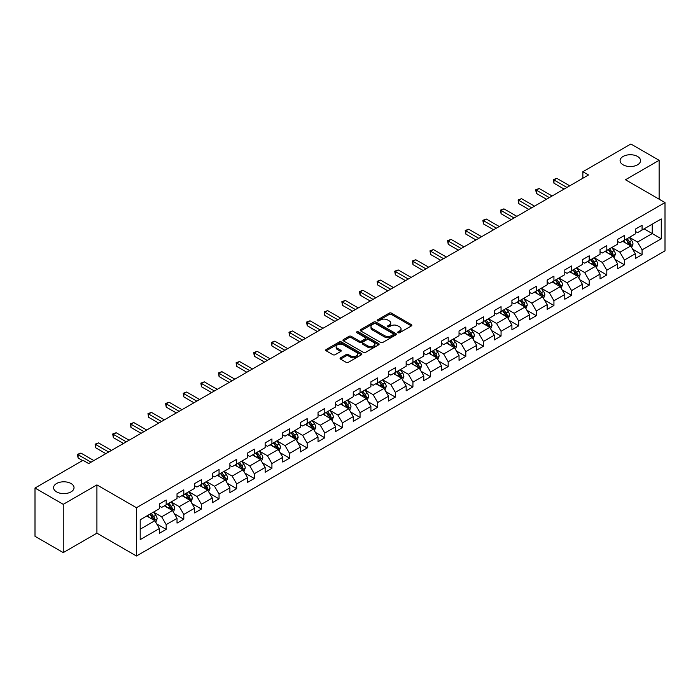 <?xml version="1.0" encoding="UTF-8"?>
<svg xmlns="http://www.w3.org/2000/svg" width="700" height="700" viewBox="0 0 700 700"><rect width="100%" height="100%" fill="white"/><g stroke="black" fill="none" stroke-linecap="round" stroke-linejoin="round"><path stroke-width="1.05" d="M398.046 332.736A1.094 0.63 0 0 0 399.604 332.736L411.39 325.929A1.566 0.901 0 0 0 411.845 325.29A1.566 0.901 0 0 0 411.39 324.651L391.422 313.127A1.566 0.901 0 0 0 389.209 313.127L377.422 319.926A1.094 0.63 0 0 0 377.099 320.373A1.094 0.63 0 0 0 377.422 320.828A1.094 0.63 0 0 0 378.971 320.828L380.502 319.944A5.022 2.896 0 0 1 387.599 319.944L389.261 320.906A5.022 2.896 0 0 1 390.731 322.954A5.022 2.896 0 0 1 389.261 325.001L387.739 325.885A1.094 0.63 0 0 0 387.415 326.331A1.094 0.63 0 0 0 387.739 326.777A1.094 0.63 0 0 0 389.287 326.777L390.81 325.894A5.022 2.896 0 0 1 397.915 325.894L399.578 326.856A5.022 2.896 0 0 1 401.047 328.904A5.022 2.896 0 0 1 399.578 330.96L398.046 331.835A1.094 0.63 0 0 0 397.731 332.281A1.094 0.63 0 0 0 398.046 332.736L398.046 331.835M71.041 483.525A10.229 5.906 0 0 0 59.894 482.248A10.229 5.906 0 0 0 53.585 487.699A10.229 5.906 0 0 0 56.578 491.873A10.229 5.906 0 0 0 67.725 493.159A10.229 5.906 0 0 0 74.034 487.699A10.229 5.906 0 0 0 71.041 483.525M637.543 156.459A10.229 5.906 0 0 0 626.404 155.181A10.229 5.906 0 0 0 620.086 160.633A10.229 5.906 0 0 0 623.079 164.806A10.229 5.906 0 0 0 634.226 166.093A10.229 5.906 0 0 0 640.544 160.633A10.229 5.906 0 0 0 637.543 156.459M340.524 357.814A1.566 0.901 0 0 0 340.06 358.453A1.566 0.901 0 0 0 340.524 359.1L346.124 362.329A1.566 0.901 0 0 0 348.338 362.329L361.428 354.777A1.566 0.901 0 0 0 361.882 354.13A1.566 0.901 0 0 0 361.428 353.491L341.46 341.967A1.566 0.901 0 0 0 339.246 341.967L326.156 349.527A1.566 0.901 0 0 0 325.701 350.166A1.566 0.901 0 0 0 326.156 350.805L332.92 354.707A1.566 0.901 0 0 0 335.142 354.707L340.743 351.479A1.566 0.901 0 0 0 341.197 350.84A1.566 0.901 0 0 0 340.743 350.192L337.391 348.259A4.191 2.424 0 0 1 336.158 346.544A4.191 2.424 0 0 1 338.748 344.312A4.191 2.424 0 0 1 343.324 344.838L356.466 352.424A4.191 2.424 0 0 1 357.691 354.13A4.191 2.424 0 0 1 355.101 356.37A4.191 2.424 0 0 1 350.525 355.845L348.338 354.585A1.566 0.901 0 0 0 346.124 354.585L340.524 357.814L340.524 359.1M96.915 484.899L63.245 504.332L35 488.031L35 536.296L63.245 552.606L96.915 533.173L136.456 556.001L136.456 507.727L96.915 484.899L96.915 533.173M659.129 199.185L659.129 160.309L625.459 179.751L665 202.58L136.456 507.727M659.129 160.309L630.875 143.999L582.864 171.727L582.864 178.246M35 488.031L83.02 460.302L88.664 463.566L588.508 174.982L582.864 171.727M380.608 342.414A1.566 0.901 0 0 0 382.83 342.414L395.911 334.863A1.566 0.901 0 0 0 396.375 334.224A1.566 0.901 0 0 0 395.911 333.585L375.953 322.053A1.566 0.901 0 0 0 373.739 322.053L360.649 329.613A1.566 0.901 0 0 0 360.185 330.251A1.566 0.901 0 0 0 360.649 330.89L380.608 342.414M357.262 332.973A1.094 0.63 0 0 1 358.374 333.121L378.648 344.829L365.584 352.371A1.566 0.901 0 0 1 363.361 352.371L343.402 340.848L343.402 339.57A1.566 0.901 0 0 0 342.947 340.209A1.566 0.901 0 0 0 343.402 340.848M343.402 339.57L349.002 336.332A1.566 0.901 0 0 1 351.225 336.332L359.319 341.005A1.566 0.901 0 0 0 361.533 341.005L365.251 338.861A1.566 0.901 0 0 0 365.706 338.223A1.566 0.901 0 0 0 365.251 337.584L356.825 332.719A1.094 0.63 0 0 1 356.501 332.273A1.094 0.63 0 0 1 357.175 331.686A1.094 0.63 0 0 1 358.374 331.817L378.674 343.534A1.566 0.901 0 0 1 379.129 344.181A1.566 0.901 0 0 1 378.674 344.82L378.674 343.534M136.456 556.001L665 250.854L665 202.58M156.739 523.941L166.171 529.384L166.171 524.624L177.021 518.359L177.021 523.119L183.803 519.207L183.803 514.447L194.644 508.183L194.644 512.942L201.425 509.031L201.425 504.271L212.275 498.006L212.275 502.775L219.048 498.855L219.048 494.095L229.898 487.83L229.898 492.599L236.679 488.679L236.679 483.919L247.52 477.654L247.52 482.423L254.301 478.502L254.301 473.742L265.151 467.477L265.151 472.246L271.924 468.326L271.924 463.566L282.774 457.301L282.774 462.07L289.555 458.15L289.555 453.39L300.396 447.125L300.396 451.894L307.178 447.974L307.178 443.214L318.027 436.949L318.027 441.717L324.809 437.797L324.809 433.037L335.65 426.773L335.65 431.541L342.431 427.621L342.431 422.861L353.273 416.605L353.273 421.365L360.054 417.445L360.054 412.685L370.904 406.429L370.904 411.189L377.685 407.269L377.685 402.509L388.526 396.252L388.526 401.012L395.308 397.101L395.308 392.332L406.158 386.076L406.158 390.836L412.93 386.925L412.93 382.156L423.78 375.9L423.78 380.66L430.561 376.749L430.561 371.98L441.402 365.724L441.402 370.484L448.184 366.572L448.184 361.804L459.034 355.547L459.034 360.308L465.806 356.396L465.806 351.627L476.656 345.371L476.656 350.131L483.438 346.22L483.438 341.451L494.279 335.195L494.279 339.955L501.06 336.044L501.06 331.275L511.91 325.019L511.91 329.779L518.683 325.868L518.683 321.099L529.532 314.842L529.532 319.602L536.314 315.691L536.314 310.922L547.155 304.666L547.155 309.426L553.936 305.515L553.936 300.755L564.786 294.49L564.786 299.25L571.559 295.339L571.559 290.579L582.409 284.314L582.409 289.074L589.19 285.162L589.19 280.402L600.031 274.137L600.031 278.898L606.812 274.986L606.812 270.226L617.663 263.961L617.663 268.721L624.435 264.81L624.435 260.05L635.285 253.785L635.285 258.545L642.066 254.634L642.066 249.874L661.273 238.779L661.273 218.951L652.234 224.166L652.234 233.564L661.273 238.779M166.171 529.384L159.399 533.295L159.399 528.535L140.192 539.63L140.192 519.794L159.399 508.707L159.399 503.948L166.171 500.028L166.171 504.796L177.021 498.531L177.021 493.771L183.803 489.851L183.803 494.62L194.644 488.355L194.644 483.595L201.425 479.675L201.425 484.444L212.275 478.179L212.275 473.419L219.048 469.499L219.048 474.267L229.898 468.002L229.898 463.242L236.679 459.323L236.679 464.091L247.52 457.826L247.52 453.066L254.301 449.155L254.301 453.915L265.151 447.65L265.151 442.89L271.924 438.979L271.924 443.739L282.774 437.474L282.774 432.714L289.555 428.803L289.555 433.562L300.396 427.297L300.396 422.537L307.178 418.626L307.178 423.386L318.027 417.121L318.027 412.361L324.809 408.45L324.809 413.21L335.65 406.945L335.65 402.185L342.431 398.274L342.431 403.034L353.273 396.769L353.273 392.009L360.054 388.098L360.054 392.858L370.904 386.592L370.904 381.832L377.685 377.921L377.685 382.681L388.526 376.416L388.526 371.656L395.308 367.745L395.308 372.505L406.158 366.24L406.158 361.48L412.93 357.569L412.93 362.329L423.78 356.064L423.78 351.304L430.561 347.392L430.561 352.152L441.402 345.887L441.402 341.127L448.184 337.216L448.184 341.976L459.034 335.711L459.034 330.951L465.806 327.04L465.806 331.8L476.656 325.535L476.656 320.775L483.438 316.864L483.438 321.624L494.279 315.359L494.279 310.599L501.06 306.688L501.06 311.447L511.91 305.183L511.91 300.422L518.683 296.511L518.683 301.271L529.532 295.006L529.532 290.246L536.314 286.335L536.314 291.095L547.155 284.83L547.155 280.07L553.936 276.159L553.936 280.919L564.786 274.662L564.786 269.894L571.559 265.983L571.559 270.743L582.409 264.486L582.409 259.717L589.19 255.806L589.19 260.566L600.031 254.31L600.031 249.541L606.812 245.63L606.812 250.39L617.663 244.134L617.663 239.365L624.435 235.454L624.435 240.214L635.285 233.957L635.285 229.189L642.066 225.277L642.066 230.037L661.273 218.951M164.369 505.838L172.498 510.536L161.656 516.793L153.519 512.102M159.399 506.1L161.656 507.404L166.171 504.796M161.656 516.793L166.171 524.624M172.498 510.536L177.021 518.359M181.991 495.661L190.129 500.36L179.279 506.616L171.15 501.926M177.021 495.924L179.279 497.227L183.803 494.62M179.279 506.616L183.803 514.447M190.129 500.36L194.644 508.183M199.614 485.485L207.751 490.184L196.91 496.44L188.773 491.75M194.644 485.748L196.91 487.051L201.425 484.444M196.91 496.44L201.425 504.271M207.751 490.184L212.275 498.006M217.245 475.309L225.382 480.008L214.532 486.264L206.395 481.574M212.275 475.571L214.532 476.875L219.048 474.267M214.532 486.264L219.048 494.095M225.382 480.008L229.898 487.83M234.868 465.133L243.005 469.831L232.155 476.088L224.026 471.398M229.898 465.395L232.155 466.699L236.679 464.091M232.155 476.088L236.679 483.919M243.005 469.831L247.52 477.654M252.499 454.956L260.627 459.655L249.786 465.911L241.649 461.221M247.52 455.219L249.786 456.523L254.301 453.915M249.786 465.911L254.301 473.742M260.627 459.655L265.151 467.477M270.121 444.78L278.259 449.479L267.409 455.735L259.271 451.045M265.151 445.043L267.409 446.346L271.924 443.739M267.409 455.735L271.924 463.566M278.259 449.479L282.774 457.301M287.744 434.604L295.881 439.303L285.031 445.567L276.902 440.869M282.774 434.866L285.031 436.17L289.555 433.562M285.031 445.567L289.555 453.39M295.881 439.303L300.396 447.125M305.375 424.428L313.504 429.126L302.662 435.391L294.525 430.692M300.396 424.69L302.662 425.994L307.178 423.386M302.662 435.391L307.178 443.214M313.504 429.126L318.027 436.949M322.998 414.251L331.135 418.95L320.285 425.215L312.148 420.516M318.027 414.514L320.285 415.817L324.809 413.21M320.285 425.215L324.809 433.037M331.135 418.95L335.65 426.773M340.62 404.075L348.757 408.774L337.908 415.039L329.779 410.34M335.65 404.338L337.908 405.641L342.431 403.034M337.908 415.039L342.431 422.861M348.757 408.774L353.273 416.605M358.251 393.899L366.38 398.598L355.539 404.863L347.401 400.164M353.273 394.161L355.539 395.465L360.054 392.858M355.539 404.863L360.054 412.685M366.38 398.598L370.904 406.429M375.874 383.723L384.011 388.421L373.161 394.686L365.024 389.988M370.904 383.985L373.161 385.289L377.685 382.681M373.161 394.686L377.685 402.509M384.011 388.421L388.526 396.252M393.496 373.546L401.634 378.245L390.784 384.51L382.655 379.811M388.526 373.809L390.784 375.113L395.308 372.505M390.784 384.51L395.308 392.332M401.634 378.245L406.158 386.076M411.127 363.37L419.256 368.069L408.415 374.334L400.277 369.635M406.158 363.632L408.415 364.936L412.93 362.329M408.415 374.334L412.93 382.156M419.256 368.069L423.78 375.9M428.75 353.194L436.887 357.892L426.037 364.158L417.9 359.459M423.78 353.456L426.037 354.76L430.561 352.152M426.037 364.158L430.561 371.98M436.887 357.892L441.402 365.724M446.373 343.017L454.51 347.716L443.66 353.981L435.531 349.283M441.402 343.28L443.66 344.584L448.184 341.976M443.66 353.981L448.184 361.804M454.51 347.716L459.034 355.547M464.004 332.841L472.133 337.54L461.291 343.805L453.154 339.106M459.034 333.104L461.291 334.408L465.806 331.8M461.291 343.805L465.806 351.627M472.133 337.54L476.656 345.371M481.626 322.665L489.764 327.364L478.914 333.629L470.776 328.93M476.656 322.928L478.914 324.231L483.438 321.624M478.914 333.629L483.438 341.451M489.764 327.364L494.279 335.195M499.249 312.489L507.386 317.188L496.536 323.453L488.407 318.754M494.279 312.751L496.536 314.055L501.06 311.447M496.536 323.453L501.06 331.275M507.386 317.188L511.91 325.019M516.88 302.312L525.009 307.011L514.168 313.276L506.03 308.578M511.91 302.575L514.168 303.879L518.683 301.271M514.168 313.276L518.683 321.099M525.009 307.011L529.532 314.842M534.503 292.136L542.64 296.835L531.79 303.1L523.653 298.401M529.532 292.399L531.79 293.703L536.314 291.095M531.79 303.1L536.314 310.922M542.64 296.835L547.155 304.666M552.125 281.96L560.262 286.659L549.421 292.924L541.284 288.225M547.155 282.223L549.421 283.526L553.936 280.919M549.421 292.924L553.936 300.755M560.262 286.659L564.786 294.49M569.756 271.793L577.885 276.483L567.044 282.748L558.906 278.049M564.786 272.046L567.044 273.35L571.559 270.743M567.044 282.748L571.559 290.579M577.885 276.483L582.409 284.314M587.379 261.616L595.516 266.306L584.666 272.571L576.538 267.873M582.409 261.87L584.666 263.174L589.19 260.566M584.666 272.571L589.19 280.402M595.516 266.306L600.031 274.137M605.001 251.44L613.139 256.13L602.298 262.395L594.16 257.696M600.031 251.694L602.298 252.998L606.812 250.39M602.298 262.395L606.812 270.226M613.139 256.13L617.663 263.961M622.633 241.264L630.77 245.954L619.92 252.219L611.782 247.52M617.663 241.517L619.92 242.83L624.435 240.214M619.92 252.219L624.435 260.05M630.77 245.954L635.285 253.785M644.096 228.865L652.234 233.564L637.543 242.043L629.414 237.344M635.285 231.341L637.543 232.654L642.066 230.037M637.543 242.043L642.066 249.874M63.245 504.332L63.245 552.606M140.192 529.191L154.875 520.712L146.737 516.014M154.875 520.712L159.399 528.535M632.634 249.182L642.066 254.634M615.003 259.359L624.435 264.81M597.38 269.535L606.812 274.986M579.758 279.711L589.19 285.162M562.126 289.887L571.559 295.339M544.504 300.064L553.936 305.515M526.881 310.24L536.314 315.691M509.25 320.416L518.683 325.868M491.627 330.592L501.06 336.044M473.996 340.769L483.438 346.22M456.374 350.945L465.806 356.396M438.751 361.121L448.184 366.572M421.12 371.297L430.561 376.749M403.498 381.474L412.93 386.925M385.875 391.65L395.308 397.101M368.244 401.826L377.685 407.269M350.621 412.002L360.054 417.445M332.999 422.179L342.431 427.621M315.368 432.355L324.809 437.797M297.745 442.531L307.178 447.974M280.123 452.707L289.555 458.15M262.491 462.884L271.924 468.326M244.869 473.06L254.301 478.502M227.246 483.236L236.679 488.679M209.615 493.412L219.048 498.855M191.992 503.589L201.425 509.031M174.37 513.765L183.803 519.207M398.493 332.885L399.578 332.264A5.022 2.896 0 0 0 401.047 330.207L401.047 328.904M390.731 322.954L390.731 324.257A5.022 2.896 0 0 1 389.261 326.305L388.176 326.935M411.39 324.651L411.39 325.929L391.422 314.431A1.566 0.901 0 0 0 389.209 314.431L377.86 320.976M395.911 333.585L395.911 334.863L375.953 323.356A1.566 0.901 0 0 0 373.739 323.356L360.666 330.908M393.146 334.67A1.094 0.63 0 0 0 393.461 334.224A1.094 0.63 0 0 0 393.146 333.769L375.62 323.654A1.094 0.63 0 0 0 374.071 323.654L372.461 324.581A5.022 2.896 0 0 0 370.991 326.637A5.022 2.896 0 0 0 372.461 328.685L384.44 335.598A5.022 2.896 0 0 0 391.536 335.598L393.146 334.67L393.146 335.974A1.094 0.63 0 0 0 393.461 335.527L393.461 334.224M370.991 326.637L370.991 327.941A5.022 2.896 0 0 0 372.461 329.989L372.461 328.685M393.146 335.974L391.536 336.901A5.022 2.896 0 0 1 384.44 336.901L372.461 329.989M343.42 340.856L349.002 337.636L349.002 336.332M365.706 338.223L365.706 339.526A1.566 0.901 0 0 1 365.251 340.165L361.533 342.309A1.566 0.901 0 0 1 359.319 342.309L351.225 337.636A1.566 0.901 0 0 0 349.002 337.636M367.719 345.861A4.191 2.424 0 0 0 372.286 346.386A4.191 2.424 0 0 0 374.876 344.146A4.191 2.424 0 0 0 373.651 342.431L369.023 339.762A1.566 0.901 0 0 0 366.8 339.762L363.09 341.906A1.566 0.901 0 0 0 362.626 342.545A1.566 0.901 0 0 0 363.09 343.184L367.719 345.861L367.719 347.165A4.191 2.424 0 0 0 372.286 347.69A4.191 2.424 0 0 0 374.876 345.45L374.876 344.146M362.626 342.545L362.626 343.849A1.566 0.901 0 0 0 363.09 344.488L363.09 343.184M367.719 347.165L363.09 344.488M357.691 354.13L357.691 355.442A4.191 2.424 0 0 1 355.101 357.674A4.191 2.424 0 0 1 350.525 357.149L348.338 355.889A1.566 0.901 0 0 0 346.124 355.889L340.541 359.109M336.158 346.544L336.158 347.848A4.191 2.424 0 0 0 337.391 349.562L337.391 348.259M340.743 350.192L340.743 351.479L337.391 349.562M361.428 353.491L361.428 354.777L341.46 343.271A1.566 0.901 0 0 0 339.246 343.271L326.183 350.814M631.663 247.502L633.001 244.116A4.235 2.441 -120 0 0 631.654 240.511L629.317 237.396M625.258 242.777L623.674 240.66M630.114 245.578L630.718 244.3A4.235 2.441 -120 0 0 629.501 241.754L627.174 238.639M626.115 239.251L628.696 242.707A2.161 1.242 60 0 1 629.09 243.355L630.718 244.3M625.817 239.418L628.145 242.532A4.235 2.441 60 0 1 629.361 245.079M566.93 187.442L553.971 179.961L556.798 178.334L569.756 185.815M564.104 189.079L553.971 183.225L553.971 179.961L553.35 179.602L556.798 178.334M553.971 183.225L553.35 179.602M614.031 257.679L615.379 254.293A4.235 2.441 -120 0 0 614.023 250.688L611.695 247.572M607.626 252.954L606.043 250.836M612.483 255.754L613.095 254.476A4.235 2.441 -120 0 0 611.879 251.93L609.551 248.815M608.484 249.428L611.074 252.884A2.161 1.242 60 0 1 611.468 253.531L613.095 254.476M608.195 249.594L610.523 252.709A4.235 2.441 60 0 1 611.739 255.255M596.409 267.855L597.747 264.469A4.235 2.441 -120 0 0 596.4 260.864L594.064 257.749M590.004 263.13L588.42 261.012M594.86 265.93L595.464 264.652A4.235 2.441 -120 0 0 594.256 262.106L591.92 258.991M590.861 259.604L593.451 263.06A2.161 1.242 60 0 1 593.836 263.707L595.464 264.652M590.564 259.77L592.9 262.885A4.235 2.441 60 0 1 594.108 265.431M549.308 197.619L536.349 190.138L539.166 188.51L552.125 195.991M546.481 199.255L536.349 193.401L536.349 190.138L535.727 189.779L539.166 188.51M536.349 193.401L535.727 189.779M531.676 207.795L518.718 200.314L521.544 198.686L534.503 206.168M528.85 209.431L518.718 203.577L518.718 200.314L518.096 199.955L521.544 198.686M518.718 203.577L518.096 199.955M578.778 278.031L580.125 274.645A4.235 2.441 -120 0 0 578.778 271.04L576.441 267.925M572.381 273.306L570.798 271.189M577.238 276.106L577.841 274.829A4.235 2.441 -120 0 0 576.625 272.283L574.298 269.168M573.239 269.78L575.82 273.236A2.161 1.242 60 0 1 576.214 273.884L577.841 274.829M572.941 269.946L575.269 273.061A4.235 2.441 60 0 1 576.485 275.608M561.155 288.207L562.503 284.821A4.235 2.441 -120 0 0 561.146 281.216L558.819 278.101M554.75 283.483L553.166 281.365M559.606 286.283L560.21 285.005A4.235 2.441 -120 0 0 559.003 282.459L556.666 279.344M555.608 279.956L558.197 283.404A2.161 1.242 60 0 1 558.591 284.06L560.21 285.005M555.319 280.123L557.646 283.238A4.235 2.441 60 0 1 558.863 285.784M543.532 298.384L544.871 294.998A4.235 2.441 -120 0 0 543.524 291.392L541.188 288.277M537.128 293.659L535.544 291.541M541.984 296.459L542.587 295.181A4.235 2.441 -120 0 0 541.38 292.635L539.044 289.52M537.985 290.132L540.575 293.58A2.161 1.242 60 0 1 540.96 294.236L542.587 295.181M537.688 290.299L540.024 293.414A4.235 2.441 60 0 1 541.231 295.96M514.054 217.971L501.095 210.49L503.921 208.862L516.88 216.344M511.227 219.607L501.095 213.754L501.095 210.49L500.474 210.131L503.921 208.862M501.095 213.754L500.474 210.131M496.431 228.148L483.472 220.666L486.29 219.039L499.249 226.52M493.605 229.775L483.472 223.93L483.472 220.666L482.843 220.308L486.29 219.039M483.472 223.93L482.843 220.308M478.8 238.324L465.841 230.843L468.668 229.215L481.626 236.696M475.974 239.951L465.841 234.106L465.841 230.843L465.22 230.484L468.668 229.215M465.841 234.106L465.22 230.484M461.177 248.5L448.219 241.019L451.045 239.391L464.004 246.873M458.351 250.127L448.219 244.282L448.219 241.019L447.598 240.66L451.045 239.391M448.219 244.282L447.598 240.66M443.555 258.676L430.588 251.195L433.414 249.568L446.373 257.049M440.729 260.304L430.588 254.459L430.588 251.195L429.966 250.836L433.414 249.568M430.588 254.459L429.966 250.836M425.924 268.852L412.965 261.371L415.791 259.744L428.75 267.225M423.098 270.48L412.965 264.635L412.965 261.371L412.344 261.012L415.791 259.744M412.965 264.635L412.344 261.012M408.301 279.029L395.342 271.547L398.169 269.92L411.127 277.401M405.475 280.656L395.342 274.811L395.342 271.547L394.721 271.189L398.169 269.92M395.342 274.811L394.721 271.189M390.67 289.205L377.711 281.724L380.537 280.096L393.496 287.578M387.852 290.832L377.711 284.988L377.711 281.724L377.09 281.365L380.537 280.096M377.711 284.988L377.09 281.365M373.047 299.381L360.089 291.9L362.915 290.264L375.874 297.754M370.221 301.009L360.089 295.164L360.089 291.9L359.467 291.541L362.915 290.264M360.089 295.164L359.467 291.541M355.425 309.558L342.466 302.076L345.293 300.44L358.251 307.93M352.599 311.185L342.466 305.34L342.466 302.076L341.845 301.717L345.293 300.44M342.466 305.34L341.845 301.717M337.794 319.734L324.835 312.252L327.661 310.616L340.62 318.098M334.976 321.361L324.835 315.516L324.835 312.252L324.214 311.894L327.661 310.616M324.835 315.516L324.214 311.894M320.171 329.91L307.213 322.429L310.039 320.793L322.998 328.274M317.345 331.537L307.213 325.692L307.213 322.429L306.591 322.07L310.039 320.793M307.213 325.692L306.591 322.07M302.549 340.086L289.59 332.605L292.416 330.969L305.375 338.45M299.723 341.714L289.59 335.86L289.59 332.605L288.969 332.246L292.416 330.969M289.59 335.86L288.969 332.246M284.918 350.262L271.959 342.781L274.785 341.145L287.744 348.626M282.1 351.89L271.959 346.036L271.959 342.781L271.338 342.422L274.785 341.145M271.959 346.036L271.338 342.422M267.295 360.439L254.336 352.957L257.162 351.321L270.121 358.803M264.469 362.066L254.336 356.213L254.336 352.957L253.715 352.599L257.162 351.321M254.336 356.213L253.715 352.599M249.672 370.615L236.714 363.134L239.531 361.498L252.499 368.979M246.846 372.243L236.714 366.389L236.714 363.134L236.093 362.775L239.531 361.498M236.714 366.389L236.093 362.775M232.041 380.791L219.082 373.31L221.909 371.674L234.868 379.155M229.224 382.419L219.082 376.565L219.082 373.31L218.461 372.951L221.909 371.674M219.082 376.565L218.461 372.951M214.419 390.967L201.46 383.486L204.286 381.85L217.245 389.331M211.593 392.595L201.46 386.741L201.46 383.486L200.839 383.127L204.286 381.85M201.46 386.741L200.839 383.127M196.796 401.144L183.838 393.662L186.655 392.026L199.614 399.507M193.97 402.771L183.838 396.918L183.838 393.662L183.216 393.304L186.655 392.026M183.838 396.918L183.216 393.304M525.901 308.56L527.249 305.174A4.235 2.441 -120 0 0 525.901 301.569L523.565 298.454M519.505 303.835L517.913 301.717M524.361 306.635L524.965 305.358A4.235 2.441 -120 0 0 523.749 302.811L521.421 299.696M520.363 300.309L522.944 303.756A2.161 1.242 60 0 1 523.337 304.412L524.965 305.358M520.065 300.475L522.392 303.59A4.235 2.441 60 0 1 523.609 306.136M508.279 318.736L509.626 315.35A4.235 2.441 -120 0 0 508.27 311.745L505.942 308.63M501.874 314.002L500.29 311.894M506.73 316.811L507.334 315.534A4.235 2.441 -120 0 0 506.126 312.979L503.79 309.873M502.731 310.485L505.321 313.933A2.161 1.242 60 0 1 505.715 314.589L507.334 315.534M502.434 310.651L504.77 313.766A4.235 2.441 60 0 1 505.986 316.312M490.656 328.912L491.995 325.526A4.235 2.441 -120 0 0 490.648 321.921L488.311 318.806M484.251 324.179L482.668 322.07M489.108 326.988L489.711 325.71A4.235 2.441 -120 0 0 488.504 323.155L486.168 320.049M485.109 320.661L487.699 324.109A2.161 1.242 60 0 1 488.084 324.765L489.711 325.71M484.811 320.828L487.148 323.942A4.235 2.441 60 0 1 488.355 326.489M473.025 339.089L474.373 335.703A4.235 2.441 -120 0 0 473.025 332.098L470.689 328.983M466.62 334.355L465.036 332.246M471.476 337.164L472.089 335.877A4.235 2.441 -120 0 0 470.873 333.331L468.545 330.225M467.486 330.838L470.067 334.285A2.161 1.242 60 0 1 470.461 334.941L472.089 335.877M467.189 331.004L469.516 334.119A4.235 2.441 60 0 1 470.733 336.665M455.403 349.265L456.75 345.879A4.235 2.441 -120 0 0 455.394 342.274L453.066 339.159M448.998 344.531L447.414 342.422M453.854 347.34L454.457 346.054A4.235 2.441 -120 0 0 453.25 343.507L450.914 340.401M449.855 341.014L452.445 344.461A2.161 1.242 60 0 1 452.839 345.118L454.457 346.054M449.558 341.18L451.894 344.295A4.235 2.441 60 0 1 453.101 346.841M437.78 359.441L439.119 356.055A4.235 2.441 -120 0 0 437.771 352.45L435.435 349.335M431.375 354.707L429.791 352.599M436.231 357.516L436.835 356.23A4.235 2.441 -120 0 0 435.627 353.684L433.291 350.578M432.233 351.19L434.814 354.637A2.161 1.242 60 0 1 435.207 355.294L436.835 356.23M431.935 351.356L434.271 354.471A4.235 2.441 60 0 1 435.479 357.017M420.149 369.618L421.496 366.231A4.235 2.441 -120 0 0 420.149 362.626L417.812 359.511M413.744 364.884L412.16 362.775M418.6 367.692L419.213 366.406A4.235 2.441 -120 0 0 417.996 363.86L415.669 360.754M414.601 361.366L417.191 364.814A2.161 1.242 60 0 1 417.585 365.47L419.213 366.406M414.312 361.533L416.64 364.648A4.235 2.441 60 0 1 417.856 367.194M402.526 379.794L403.874 376.408A4.235 2.441 -120 0 0 402.517 372.803L400.19 369.688M396.121 375.06L394.537 372.951M400.977 377.869L401.581 376.582A4.235 2.441 -120 0 0 400.374 374.036L398.037 370.93M396.979 371.543L399.569 374.99A2.161 1.242 60 0 1 399.963 375.646L401.581 376.582M396.681 371.709L399.017 374.824A4.235 2.441 60 0 1 400.225 377.37M384.904 389.97L386.243 386.584A4.235 2.441 -120 0 0 384.895 382.979L382.559 379.864M378.499 385.236L376.915 383.127M383.355 388.045L383.959 386.759A4.235 2.441 -120 0 0 382.751 384.213L380.415 381.106M379.356 381.719L381.938 385.166A2.161 1.242 60 0 1 382.331 385.822L383.959 386.759M379.059 381.885L381.395 385A4.235 2.441 60 0 1 382.602 387.546M367.273 400.146L368.62 396.76A4.235 2.441 -120 0 0 367.264 393.155L364.936 390.04M360.868 395.412L359.284 393.304M365.724 398.221L366.336 396.935A4.235 2.441 -120 0 0 365.12 394.389L362.793 391.283M361.725 391.886L364.315 395.342A2.161 1.242 60 0 1 364.709 395.999L366.336 396.935M361.436 392.061L363.764 395.176A4.235 2.441 60 0 1 364.98 397.723M349.65 410.322L350.998 406.936A4.235 2.441 -120 0 0 349.641 403.331L347.314 400.216M343.245 405.589L341.661 403.48M348.101 408.398L348.705 407.111A4.235 2.441 -120 0 0 347.498 404.565L345.161 401.45M344.102 402.062L346.692 405.519A2.161 1.242 60 0 1 347.086 406.175L348.705 407.111M343.805 402.238L346.141 405.352A4.235 2.441 60 0 1 347.349 407.899M332.027 420.499L333.366 417.113A4.235 2.441 -120 0 0 332.019 413.507L329.683 410.392M325.623 415.765L324.039 413.656M330.479 418.574L331.082 417.287A4.235 2.441 -120 0 0 329.866 414.741L327.539 411.626M326.48 412.239L329.061 415.695A2.161 1.242 60 0 1 329.455 416.351L331.082 417.287M326.183 412.414L328.519 415.529A4.235 2.441 60 0 1 329.726 418.075M314.396 430.675L315.744 427.289A4.235 2.441 -120 0 0 314.387 423.684L312.06 420.569M307.991 425.941L306.408 423.832M312.848 428.75L313.46 427.464A4.235 2.441 -120 0 0 312.244 424.918L309.916 421.803M308.849 422.415L311.439 425.871A2.161 1.242 60 0 1 311.832 426.527L313.46 427.464M308.56 422.59L310.887 425.705A4.235 2.441 60 0 1 312.104 428.251M296.774 440.851L298.121 437.465A4.235 2.441 -120 0 0 296.765 433.86L294.438 430.745M290.369 436.118L288.785 434M295.225 438.926L295.829 437.64A4.235 2.441 -120 0 0 294.621 435.094L292.285 431.979M291.226 432.591L293.816 436.047A2.161 1.242 60 0 1 294.201 436.704L295.829 437.64M290.929 432.766L293.265 435.881A4.235 2.441 60 0 1 294.473 438.428M279.151 451.028L280.49 447.641A4.235 2.441 -120 0 0 279.142 444.027L276.806 440.921M272.746 446.294L271.162 444.176M277.602 449.102L278.206 447.816A4.235 2.441 -120 0 0 276.99 445.27L274.662 442.155M273.604 442.767L276.185 446.224A2.161 1.242 60 0 1 276.579 446.88L278.206 447.816M273.306 442.942L275.634 446.058A4.235 2.441 60 0 1 276.85 448.604M261.52 461.195L262.868 457.817A4.235 2.441 -120 0 0 261.511 454.204L259.184 451.097M255.115 456.47L253.531 454.352M259.971 459.279L260.584 457.992A4.235 2.441 -120 0 0 259.368 455.446L257.04 452.331M255.973 452.944L258.562 456.4A2.161 1.242 60 0 1 258.956 457.056L260.584 457.992M255.684 453.119L258.011 456.234A4.235 2.441 60 0 1 259.227 458.78M243.898 471.371L245.236 467.985A4.235 2.441 -120 0 0 243.889 464.38L241.561 461.274M237.493 466.646L235.909 464.529M242.349 469.455L242.953 468.169A4.235 2.441 -120 0 0 241.745 465.623L239.409 462.508M238.35 463.12L240.94 466.576A2.161 1.242 60 0 1 241.325 467.233L242.953 468.169M238.053 463.295L240.389 466.41A4.235 2.441 60 0 1 241.596 468.956M226.275 481.548L227.614 478.161A4.235 2.441 -120 0 0 226.266 474.556L223.93 471.45M219.87 476.823L218.286 474.705M224.726 479.623L225.33 478.345A4.235 2.441 -120 0 0 224.114 475.799L221.786 472.684M220.727 473.296L223.309 476.752A2.161 1.242 60 0 1 223.702 477.409L225.33 478.345M220.43 473.471L222.758 476.586A4.235 2.441 60 0 1 223.974 479.133M179.165 411.32L166.206 403.839L169.032 402.203L181.991 409.684M176.339 412.947L166.206 407.094L166.206 403.839L165.585 403.48L169.032 402.203M166.206 407.094L165.585 403.48M161.543 421.496L148.584 414.015L151.41 412.379L164.369 419.86M158.716 423.124L148.584 417.27L148.584 414.015L147.963 413.656L151.41 412.379M148.584 417.27L147.963 413.656M208.644 491.724L209.991 488.338A4.235 2.441 -120 0 0 208.635 484.733L206.308 481.626M202.239 486.999L200.655 484.881M207.095 489.799L207.707 488.521A4.235 2.441 -120 0 0 206.491 485.975L204.164 482.86M203.096 483.472L205.686 486.929A2.161 1.242 60 0 1 206.08 487.585L207.707 488.521M202.808 483.648L205.135 486.754A4.235 2.441 60 0 1 206.351 489.309M143.92 431.672L130.961 424.183L133.779 422.555L146.737 430.036M141.094 433.3L130.961 427.446L130.961 424.183L130.34 423.824L133.779 422.555M130.961 427.446L130.34 423.824M191.021 501.9L192.36 498.514A4.235 2.441 -120 0 0 191.013 494.909L188.685 491.802M184.616 497.175L183.032 495.058M189.472 499.975L190.076 498.698A4.235 2.441 -120 0 0 188.869 496.151L186.532 493.036M185.474 493.649L188.064 497.105A2.161 1.242 60 0 1 188.449 497.761L190.076 498.698M185.176 493.824L187.513 496.93A4.235 2.441 60 0 1 188.72 499.485M126.289 441.849L113.33 434.359L116.156 432.731L129.115 440.213M123.462 443.476L113.33 437.623L113.33 434.359L112.709 434L116.156 432.731M113.33 437.623L112.709 434M173.399 512.076L174.737 508.69A4.235 2.441 -120 0 0 173.39 505.085L171.054 501.979M166.994 507.351L165.41 505.234M171.85 510.151L172.454 508.874A4.235 2.441 -120 0 0 171.237 506.327L168.91 503.213M167.851 503.825L170.433 507.281A2.161 1.242 60 0 1 170.826 507.938L172.454 508.874M167.554 504L169.881 507.106A4.235 2.441 60 0 1 171.097 509.653M108.666 452.025L95.707 444.535L98.534 442.908L111.493 450.389M105.84 453.653L95.707 447.799L95.707 444.535L95.086 444.176L98.534 442.908M95.707 447.799L95.086 444.176M155.768 522.253L157.115 518.866A4.235 2.441 -120 0 0 155.759 515.261L153.431 512.155M149.362 517.528L147.779 515.41M154.219 520.327L154.831 519.05A4.235 2.441 -120 0 0 153.615 516.504L151.279 513.389M150.22 514.001L152.81 517.457A2.161 1.242 60 0 1 153.204 518.114L154.831 519.05M149.931 514.176L152.259 517.282A4.235 2.441 60 0 1 153.475 519.829M91.044 462.192L78.085 454.711L80.902 453.084L93.861 460.565M82.565 460.565L78.085 457.975L78.085 454.711L77.464 454.352L80.902 453.084M78.085 457.975L77.464 454.352M399.578 332.264L399.578 330.96M387.739 326.777L387.739 325.885M389.261 326.305L389.261 325.001M377.422 320.828L377.422 319.926M389.209 314.431L389.209 313.127M391.422 314.431L391.422 313.127M360.649 330.89L360.649 329.613M373.739 323.356L373.739 322.053M375.953 323.356L375.953 322.053M384.44 336.901L384.44 335.598M391.536 336.901L391.536 335.598M351.225 337.636L351.225 336.332M359.319 342.309L359.319 341.005M361.533 342.309L361.533 341.005M365.251 340.165L365.251 338.861M358.374 333.121L358.374 331.817M346.124 355.889L346.124 354.585M348.338 355.889L348.338 354.585M350.525 357.149L350.525 355.845M326.156 350.805L326.156 349.527M339.246 343.271L339.246 341.967M341.46 343.271L341.46 341.967M630.35 245.718L632.975 244.195M629.501 241.754L631.654 240.511M626.491 243.486L628.145 242.532M612.719 255.894L615.352 254.371M611.879 251.93L614.023 250.688M608.869 253.662L610.523 252.709M595.096 266.07L597.721 264.547M594.256 262.106L596.4 260.864M591.238 263.839L592.9 262.885M577.474 276.246L580.099 274.724M576.625 272.283L578.778 271.04M573.615 274.015L575.269 273.061M559.843 286.422L562.476 284.9M559.003 282.459L561.146 281.216M555.992 284.191L557.646 283.238M542.22 296.599L544.845 295.076M541.38 292.635L543.524 291.392M538.361 294.368L540.024 293.414M524.597 306.775L527.222 305.252M523.749 302.811L525.901 301.569M520.739 304.544L522.392 303.59M506.966 316.951L509.6 315.429M506.126 312.979L508.27 311.745M503.116 314.72L504.77 313.766M489.344 327.127L491.969 325.605M488.504 323.155L490.648 321.921M485.485 324.896L487.148 323.942M471.721 337.304L474.346 335.781M470.873 333.331L473.025 332.098M467.863 335.072L469.516 334.119M454.09 347.48L456.715 345.957M453.25 343.507L455.394 342.274M450.24 345.249L451.894 344.295M436.467 357.648L439.092 356.134M435.627 353.684L437.771 352.45M432.609 355.425L434.271 354.471M418.845 367.824L421.47 366.31M417.996 363.86L420.149 362.626M414.986 365.601L416.64 364.648M401.214 378L403.839 376.486M400.374 374.036L402.517 372.803M397.364 375.777L399.017 374.824M383.591 388.176L386.216 386.662M382.751 384.213L384.895 382.979M379.733 385.954L381.395 385M365.969 398.352L368.594 396.839M365.12 394.389L367.264 393.155M362.11 396.13L363.764 395.176M348.338 408.529L350.963 407.015M347.498 404.565L349.641 403.331M344.488 406.306L346.141 405.352M330.715 418.705L333.34 417.191M329.866 414.741L332.019 413.507M326.856 416.483L328.519 415.529M313.084 428.881L315.717 427.368M312.244 424.918L314.387 423.684M309.234 426.659L310.887 425.705M295.461 439.058L298.086 437.544M294.621 435.094L296.765 433.86M291.611 436.835L293.265 435.881M277.839 449.234L280.464 447.72M276.99 445.27L279.142 444.027M273.98 447.011L275.634 446.058M260.207 459.41L262.841 457.896M259.368 455.446L261.511 454.204M256.358 457.188L258.011 456.234M242.585 469.586L245.21 468.073M241.745 465.623L243.889 464.38M238.735 467.364L240.389 466.41M224.963 479.762L227.588 478.249M224.114 475.799L226.266 474.556M221.104 477.54L222.758 476.586M207.331 489.939L209.965 488.425M206.491 485.975L208.635 484.733M203.481 487.716L205.135 486.754M189.709 500.115L192.334 498.601M188.869 496.151L191.013 494.909M185.85 497.892L187.513 496.93M172.086 510.291L174.711 508.778M171.237 506.327L173.39 505.085M168.227 508.069L169.881 507.106M154.455 520.468L157.089 518.954M153.615 516.504L155.759 515.261M150.605 518.245L152.259 517.282"/></g></svg>
